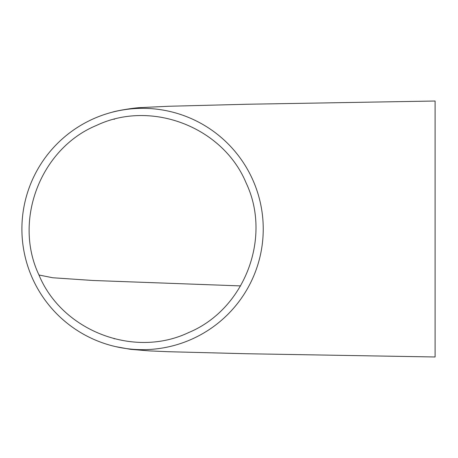 <?xml version="1.0" encoding="UTF-8"?>
<svg xmlns="http://www.w3.org/2000/svg" width="458" height="458" viewBox="0 0 458 458"><rect width="100%" height="100%" fill="white"/><g stroke="black" fill="none" stroke-linecap="round" stroke-linejoin="round"><path stroke-width="0.69" d="M246.158 183.028C223.04 127.061 151.38 99.386 96.627 125.372C40.745 148.335 12.898 220.252 38.976 275.006C62.025 330.922 133.902 358.631 188.524 332.617C244.555 309.482 272.138 237.708 246.158 183.028M32.283 277.966A120.666 120.666 0 0 0 234.611 307.032A120.666 120.666 0 0 0 112.227 112.21A120.666 120.666 0 0 0 32.283 277.966M112.221 112.193C116.166 110.83 134.589 107.596 142.054 107.533L168.63 106.267L247.246 104.247L435.1 101.018L435.1 356.982L246.57 353.736L168.407 351.715L149.285 350.891L130.622 349.345L115.748 346.649M435.1 166.912L435.1 190.454M38.976 275.006L52.733 277.754L93.1 280.491L240.57 285.906M114.546 119.149L113.939 119.303M114.5 338.805L114.008 338.68"/></g></svg>
